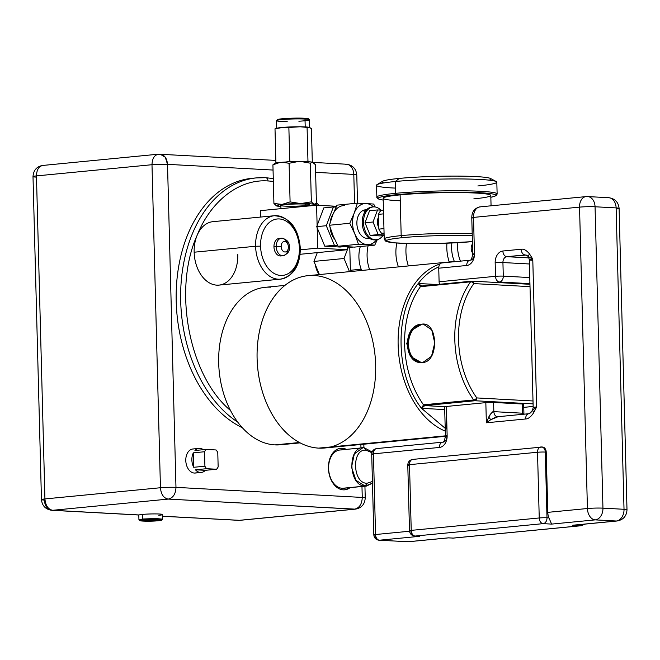 <?xml version="1.0" encoding="UTF-8"?>
<svg xmlns="http://www.w3.org/2000/svg" width="660" height="660" viewBox="0 0 660 660"><rect width="100%" height="100%" fill="white"/><g stroke="black" fill="none" stroke-linecap="round" stroke-linejoin="round"><path stroke-width="0.99" d="M273.05 170.049L167.516 164.348L175.972 487.369A10.989 0.825 178.5 0 0 160.446 487.74C161.056 494.398 163.663 498.184 168.259 499.092L52.726 510.287C48.155 509.404 45.548 505.618 44.921 498.927L160.446 487.74L151.99 164.711C152.254 158.103 154.663 154.588 159.225 154.168L160.108 154.151L165.289 157.245L167.516 164.348L165.289 157.245L160.108 154.151L159.225 154.168C154.663 154.588 152.254 158.103 151.99 164.711L36.457 175.906L44.921 498.927L160.446 487.74L151.99 164.711A10.989 0.825 -1.5 0 1 167.516 164.348L273.05 170.049L167.516 164.348L175.972 487.369L362.257 497.434L361.969 486.494L362.257 497.434C361.969 504.116 359.395 508.027 354.544 509.165L168.259 499.092L52.726 510.287L139.112 514.957A11.864 0.891 -1.5 0 1 142.543 514.412A11.864 0.891 -1.5 0 1 159.316 514.016A11.864 0.891 -1.5 0 1 158.796 515.295A11.864 0.891 178.5 0 0 159.316 514.016A11.864 0.891 178.5 0 0 142.543 514.412A11.864 0.891 -1.5 0 1 155.364 513.909A11.864 0.891 -1.5 0 1 162.533 514.544L162.649 519.139L155.471 518.512L142.667 519.016L142.543 514.412L142.667 519.016L138.93 519.766L138.806 515.163A11.864 0.891 -1.5 0 1 139.112 514.957A11.864 0.891 -1.5 0 1 142.543 514.412L142.667 519.016L143.294 519.923C132.495 520.897 148.508 521.763 158.342 520.74C169.133 519.758 153.12 518.9 143.294 519.923L139.862 520.682L158.342 520.74L161.766 520.105L155.537 519.461L143.294 519.923L142.667 519.016L155.884 518.512L162.624 519.214L161.766 520.105M360.962 447.959L360.871 444.493M354.56 203.445L353.801 174.413L354.56 203.445L353.801 174.413L315.62 172.351L353.801 174.413A10.989 7.994 -86.9 0 0 346.393 164.216A10.989 7.994 93.1 0 1 353.801 174.413L315.62 172.351M242.327 427.713A128.543 87.623 -95.5 0 1 176.352 287.974A128.543 87.623 -95.5 0 1 254.092 178.159A128.543 87.623 84.5 0 0 176.352 287.974A128.543 87.623 84.5 0 0 242.327 427.713A128.543 87.623 -95.5 0 1 176.286 289.608A128.543 87.623 -95.5 0 1 251.848 178.332L256.327 177.895A128.543 87.623 84.5 0 0 181.154 282.348A128.543 87.623 84.5 0 0 237.748 422.144A128.543 87.623 -95.5 0 1 181.154 282.348A128.543 87.623 -95.5 0 1 256.327 177.895A128.543 87.623 -95.5 0 1 265.37 177.705A128.543 87.623 84.5 0 0 256.327 177.895L265.65 177.697A3.514 2.558 93.1 0 1 268.018 180.964C239.11 178.728 210.565 201.283 197.043 235.521C172.837 289.08 188.702 375.73 230.505 410.503A79.101 53.922 -95.5 0 1 223.575 327.888A79.101 53.922 -95.5 0 1 270.798 287.191A79.101 53.922 -95.5 0 0 223.575 327.888A79.101 53.922 -95.5 0 0 230.505 410.503A79.101 53.922 84.5 0 0 274.931 444.889A79.101 53.922 84.5 0 0 285.97 443.825A79.101 53.922 84.5 0 1 274.931 444.889L299.475 442.513L274.931 444.889A79.101 53.922 -95.5 0 1 230.505 410.503A79.101 53.922 -95.5 0 1 222.478 331.501A79.101 53.922 -95.5 0 1 265.238 287.306L284.897 285.409M343.274 489.852A20.872 14.231 -95.5 0 1 328.441 468.27A20.872 14.231 -95.5 0 1 342.185 448.231A20.872 14.231 -95.5 0 1 346.393 449.369A20.872 14.231 84.5 0 0 342.185 448.231A20.872 14.231 84.5 0 0 340.717 448.264A20.872 14.231 84.5 0 0 328.482 469.342A20.872 14.231 84.5 0 0 343.274 489.852A20.872 14.231 84.5 0 0 344.743 489.819A20.872 14.231 84.5 0 0 350.105 487.641A20.872 14.231 -95.5 0 1 343.274 489.852M201.308 472.444L195.228 473.038A12.086 8.242 -95.5 0 1 194.378 473.055A12.086 8.242 -95.5 0 1 185.79 460.556A12.086 8.242 -95.5 0 1 193.751 448.957A12.086 8.242 84.5 0 0 185.864 461.802A12.086 8.242 84.5 0 0 196.069 472.89A12.086 8.242 -95.5 0 1 194.378 473.055A12.086 8.242 -95.5 0 1 185.815 461.183A12.086 8.242 -95.5 0 1 192.901 448.981L198.982 448.387A12.086 8.242 84.5 0 0 194.931 450.508L206.126 449.427A12.086 8.242 84.5 0 0 204.534 451.745L204.913 466.199A12.086 8.242 84.5 0 0 206.63 468.699L216.562 469.235A12.086 8.242 84.5 0 0 218.155 466.917L217.775 452.463A12.086 8.242 84.5 0 0 216.059 449.963L206.126 449.427A12.086 8.242 84.5 0 0 204.534 451.745L193.339 452.834A12.086 8.242 84.5 0 0 193.71 467.288L204.913 466.199A12.086 8.242 84.5 0 0 206.63 468.699L195.434 469.788A12.086 8.242 84.5 0 0 200.458 472.461L194.378 473.055L200.458 472.461A12.086 8.242 84.5 0 0 201.308 472.444A12.086 8.242 84.5 0 0 205.367 470.324L216.562 469.235A12.086 8.242 84.5 0 0 218.155 466.917L217.775 452.463A12.086 8.242 84.5 0 0 216.059 449.963L206.126 449.427L194.931 450.508L206.126 449.427L216.059 449.963A12.086 8.242 84.5 0 1 217.775 452.463L218.155 466.917A12.086 8.242 84.5 0 1 216.562 469.235L205.367 470.324L195.434 469.788A12.086 8.242 84.5 0 0 200.458 472.461A12.086 8.242 84.5 0 0 205.367 470.324L195.434 469.788L206.63 468.699L216.562 469.235L206.63 468.699L195.434 469.788A12.086 8.242 84.5 0 0 200.458 472.461A12.086 8.242 84.5 0 0 205.367 470.324L216.562 469.235M162.575 516.219L239.778 520.336L162.575 516.219L239.011 520.352L355.319 509.149L168.259 499.092C173.11 497.954 175.684 494.051 175.972 487.369L362.257 497.434A10.989 0.825 -1.5 0 1 365.244 497.92A10.989 0.825 178.5 0 0 362.257 497.434L361.969 486.494M237.262 520.261A10.989 7.994 -86.9 0 0 239.011 520.352L354.544 509.165C359.395 508.027 361.969 504.116 362.257 497.434C361.969 504.116 359.395 508.027 354.544 509.165L239.011 520.352A10.989 7.994 93.1 0 1 238.136 520.369A10.989 7.994 -86.9 0 0 239.011 520.352L240.545 520.204M362.257 497.434L175.972 487.369C175.684 494.051 173.11 497.954 168.259 499.092C163.663 498.184 161.056 494.398 160.446 487.74A10.989 0.825 -1.5 0 1 175.972 487.369L167.516 164.348A10.989 0.825 178.5 0 0 151.99 164.711L36.457 175.906C36.721 169.29 39.138 165.775 43.692 165.355L158.458 154.184L275.839 160.405M159.225 154.168C164.117 154.366 166.873 157.756 167.516 164.348A10.989 0.825 178.5 0 0 151.99 164.711C152.254 158.103 154.663 154.588 159.225 154.168L158.45 154.184M44.443 500.107A10.989 7.994 -86.9 0 0 51.851 510.304A10.989 7.994 -86.9 0 0 52.726 510.287L139.112 514.957L52.726 510.287A10.989 7.994 93.1 0 1 51.851 510.304C45.622 509.438 42.157 505.873 41.456 499.62L44.443 500.107C40.351 499.818 40.508 499.422 44.921 498.927L41.456 499.62L44.921 498.927C45.548 505.618 48.155 509.404 52.726 510.287C48.155 509.404 45.548 505.618 44.921 498.927L36.457 175.906L44.921 498.927L160.446 487.74C161.056 494.398 163.663 498.184 168.259 499.092L52.726 510.287A10.989 7.994 -86.9 0 1 44.443 500.107M42.925 165.371C36.778 166.435 33.47 170.173 33 176.6A10.989 0.825 -1.5 0 1 36.457 175.906A10.989 0.825 178.5 0 0 33 176.6A10.989 0.825 178.5 0 0 35.978 177.086A10.989 0.825 -1.5 0 1 36.457 175.906C36.721 169.29 39.138 165.775 43.692 165.355C39.138 165.775 36.721 169.29 36.457 175.906L151.99 164.711L160.446 487.74A10.989 0.825 178.5 0 1 175.972 487.369C175.684 494.051 173.11 497.954 168.259 499.092L354.544 509.165M313.286 162.426L346.393 164.216A10.989 7.994 -86.9 0 0 345.51 164.241A10.989 7.994 -86.9 0 1 353.801 174.413L356.779 174.9L357.522 203.181M194.155 252.211A31.861 21.722 84.5 0 0 216.802 285.145A31.861 21.722 84.5 0 0 237.79 254.57A31.861 21.722 -95.5 0 1 216.802 285.145A31.861 21.722 -95.5 0 1 194.155 252.211A31.861 21.722 -95.5 0 1 197.043 235.521C172.837 289.08 188.702 375.73 230.505 410.503C188.702 375.73 172.837 289.08 197.043 235.521A31.861 21.722 -95.5 0 1 212.899 221.677L274.346 215.729A31.861 21.722 84.5 0 0 255.601 246.262A31.861 21.722 84.5 0 0 280.492 279.147A31.861 21.722 -95.5 0 1 255.601 246.262L194.155 252.211L255.601 246.262A31.861 21.722 -95.5 0 1 274.346 215.729C289.806 216.967 298.468 227.857 300.341 248.391L299.392 248.242A28.347 19.322 84.5 0 0 279.238 218.938A28.347 19.322 84.5 0 0 260.568 246.139A28.347 19.322 84.5 0 0 280.714 275.443A28.347 19.322 84.5 0 0 299.392 248.242A28.347 19.322 84.5 0 0 279.238 218.938A28.347 19.322 84.5 0 0 260.568 246.139L255.601 246.262L260.568 246.139A28.347 19.322 84.5 0 0 280.714 275.443A28.347 19.322 84.5 0 0 299.392 248.242L300.341 248.391C300.036 265.873 293.42 276.127 280.492 279.147L219.046 285.103A31.861 21.722 -95.5 0 1 194.155 252.211A31.861 21.722 -95.5 0 1 197.043 235.521C210.565 201.283 239.11 178.728 268.018 180.964C239.11 178.728 210.565 201.283 197.043 235.521A31.861 21.722 84.5 0 0 194.155 252.211L255.601 246.262A31.861 21.722 84.5 0 0 275.558 278.809A31.861 21.722 84.5 0 0 298.782 256.336M316.808 205.219A125.02 85.222 84.5 0 0 315.596 204.006A125.02 85.222 -95.5 0 1 316.808 205.219A125.02 85.222 84.5 0 0 315.596 204.006M273.355 181.492A125.02 85.222 84.5 0 0 268.018 180.964A125.02 85.222 -95.5 0 1 273.355 181.492A125.02 85.222 84.5 0 0 268.018 180.964A3.514 2.558 -86.9 0 0 265.65 177.697A3.514 2.558 -86.9 0 0 265.37 177.705A3.514 2.558 93.1 0 1 265.65 177.697L273.273 178.579M319.366 274.56A15.114 10.304 -95.5 0 1 315.447 265.007A15.114 10.304 84.5 0 0 319.366 274.56A15.114 10.304 -95.5 0 1 315.447 265.007M530.013 286.638L473.822 283.594A79.365 54.103 84.5 0 0 476.817 397.93L533.008 400.966L476.817 397.93A2.64 1.246 144.4 0 1 473.698 399.952L423.514 404.811A82.005 55.902 -95.5 0 1 420.42 286.679L470.605 281.82A82.005 55.902 84.5 0 0 473.698 399.952A82.005 55.902 -95.5 0 1 470.605 281.82A2.64 1.526 35.7 0 1 473.822 283.594A2.64 1.922 -86.9 0 0 472.04 281.152A2.64 1.922 -86.9 0 0 471.834 281.152A2.64 1.922 93.1 0 1 472.04 281.152A2.64 1.922 93.1 0 1 473.822 283.594A79.365 54.103 84.5 0 0 476.817 397.93A2.64 1.922 93.1 0 1 474.961 400.744L533.082 403.887L474.961 400.744A2.64 1.922 -86.9 0 0 476.817 397.93L533.008 400.966M445.417 436.31L324.736 447.991A86.575 59.012 -95.5 0 1 318.648 448.123L445.409 435.847L318.648 448.123A86.575 59.012 -95.5 0 1 257.301 363.074A86.575 59.012 -95.5 0 1 308.047 275.657L449.081 261.995A86.575 59.012 84.5 0 0 444.642 262.68A86.575 59.012 -95.5 0 1 449.081 261.995A86.575 59.012 -95.5 0 1 453.568 261.814A86.575 59.012 84.5 0 0 449.081 261.995L453.626 261.805M440.137 263.901A86.575 59.012 84.5 0 0 398.153 345.543A86.575 59.012 84.5 0 0 445.285 431.129A86.575 59.012 -95.5 0 1 398.153 345.543A86.575 59.012 -95.5 0 1 440.137 263.901A86.575 59.012 84.5 0 0 398.153 345.543A86.575 59.012 84.5 0 0 445.285 431.129M336.476 206.283L316.594 205.21L317.122 225.522L316.701 226.644L317.122 225.522L316.594 205.21L336.476 206.283L316.594 205.21L260.584 210.631L260.758 217.041L260.584 210.631L316.594 205.21L317.122 225.522L323.796 207.892L333.399 206.959L326.304 225.72L334.405 245.289L337.697 245.471M300.358 249.818L317.716 248.135L317.188 227.824L316.701 226.644L317.188 227.824L317.716 248.135L300.358 249.818L317.716 248.135L347.209 249.727L317.716 248.135L347.209 249.727L300.102 254.29L347.209 249.727L347.135 246.815M281.927 255.676A8.786 5.989 -95.5 0 1 273.958 246.865A8.786 5.989 -95.5 0 1 280.269 238.491A8.786 5.989 84.5 0 0 273.958 246.865L276.202 246.65A8.786 5.989 84.5 0 0 283.066 255.717A8.786 5.989 -95.5 0 1 276.202 246.65L273.958 246.865A8.786 5.989 -95.5 0 1 279.13 238.441L281.375 238.227A8.786 5.989 84.5 0 0 276.202 246.65A8.786 5.989 -95.5 0 1 281.375 238.227C286.902 239.242 289.558 242.187 289.344 247.079L288.387 246.922A5.272 3.597 84.5 0 0 284.641 241.469A5.272 3.597 84.5 0 0 281.168 246.526A5.272 3.597 84.5 0 0 284.914 251.98A5.272 3.597 84.5 0 0 288.387 246.922A5.272 3.597 84.5 0 0 284.641 241.469A5.272 3.597 84.5 0 0 281.168 246.526L276.202 246.65L281.168 246.526A5.272 3.597 84.5 0 0 284.914 251.98A5.272 3.597 84.5 0 0 288.387 246.922L289.344 247.079C289.93 251.064 287.834 253.943 283.066 255.717L280.822 255.94A8.786 5.989 -95.5 0 1 273.958 246.865A8.786 5.989 84.5 0 0 281.927 255.676M317.287 252.632L313.962 261.418L317.287 252.632L313.962 261.418L319.407 274.56L313.962 261.418L344.05 258.497L349.486 271.639L344.05 258.497L348.447 246.873L344.05 258.497L313.962 261.418L319.407 274.56M351.706 271.425L350.386 270.27L349.784 247.385L350.311 246.955L349.784 247.385L353.05 247.071L349.784 247.385L350.386 270.27L361.185 269.222L350.386 270.27L351.706 271.425L350.386 270.27L361.185 269.222M497.582 416.749L528.85 413.721A5.494 3.745 84.5 0 0 525.616 418.984L486.362 422.788L485.834 402.633L486.362 422.788L525.616 418.984C528.206 418.96 530.896 416.864 533.668 412.714L536.638 406.939L532.768 259.091L529.51 253.918C526.523 250.313 523.743 248.754 521.169 249.241L502.879 251.006A10.989 7.994 -86.9 0 0 495.165 262.738L495.52 276.317L439.098 281.779L438.743 268.199L466.744 265.485A10.989 7.994 -86.9 0 0 474.466 253.762L473.509 217.404L579.538 207.133L587.425 508.513L547.792 512.358A10.989 7.491 84.5 0 0 548.947 517.885L547 517.778L545.284 452.075A5.494 4.001 -86.9 0 0 541.58 446.977A5.494 4.001 -86.9 0 0 541.134 446.985A5.494 3.745 84.5 0 0 540.755 446.993A5.494 3.745 84.5 0 0 537.52 452.257L409.505 464.656L411.229 530.368L409.505 464.656L537.52 452.257L539.236 517.968L411.229 530.368A5.494 0.412 178.5 0 0 409.497 530.714A5.494 0.412 178.5 0 0 410.99 530.953A5.494 4.001 -86.9 0 0 414.695 536.052A5.494 4.001 -86.9 0 0 415.132 536.044L419.826 536.299L379.459 540.21L408.045 541.753L448.42 537.842L453.115 538.098L581.122 525.698L572.665 525.236L616.308 521.012L595.237 519.874L551.603 524.098L543.147 523.644L415.132 536.044L419.826 536.299L379.459 540.21A5.494 3.745 -95.5 0 1 375.548 534.526L409.538 531.234L375.548 534.526L373.436 453.841L439.428 447.447A10.989 7.994 -86.9 0 0 447.142 435.724L446.374 406.461L485.834 402.633A5.494 0.412 -1.5 0 1 493.597 402.451L493.837 411.65L522.431 413.193L522.547 414.332L522.431 413.193L523.628 414.224L522.431 413.193L522.184 403.994L493.597 402.451L493.837 411.65L522.431 413.193L522.184 403.994A5.494 0.412 -1.5 0 1 522.2 404.563A5.494 0.412 178.5 0 0 522.184 403.994L493.597 402.451A5.494 0.412 178.5 0 0 485.834 402.633L446.374 406.461A5.494 0.412 178.5 0 0 444.848 406.692L424.784 405.603A2.64 1.798 -95.5 0 1 423.514 404.811L421.509 408.309L423.514 404.811A82.005 55.902 -95.5 0 1 420.42 286.679L418.242 283.528L437.019 284.51L418.25 283.503C393.995 313.45 395.629 375.68 421.517 408.325L444.716 409.596L421.517 408.334L445.211 428.307L421.55 408.342L444.716 409.596M446.209 409.678L446.713 428.975L446.209 409.678M421.509 408.342L424.784 405.603L444.848 406.692L424.784 405.603L421.509 408.342L424.784 405.603A2.64 1.798 -95.5 0 1 423.514 404.811L473.698 399.952A2.64 1.798 84.5 0 0 474.961 400.744L424.784 405.603L474.961 400.744A2.64 1.798 -95.5 0 1 473.698 399.952A2.64 1.246 -35.6 0 0 476.817 397.93A79.365 54.103 84.5 0 1 473.822 283.594A2.64 1.526 -144.3 0 0 470.605 281.82A2.64 1.798 -95.5 0 1 471.644 281.16A2.64 1.798 -95.5 0 1 471.834 281.152A2.64 1.798 84.5 0 0 471.644 281.16A2.64 1.798 84.5 0 0 470.605 281.82L420.42 286.679A2.64 1.798 -95.5 0 1 421.468 286.019A2.64 1.798 -95.5 0 1 421.649 286.019L418.242 283.495L421.649 286.019A2.64 1.798 84.5 0 0 420.42 286.679A2.64 1.798 -95.5 0 1 421.468 286.019A2.64 1.798 -95.5 0 1 421.649 286.019L418.242 283.495C393.995 313.45 395.629 375.68 421.517 408.325L445.211 428.307M533.148 406.445L523.76 407.36M574.456 525.121L616.308 521.012A10.989 7.994 -86.9 0 0 624.022 509.289A10.989 0.825 -1.5 0 1 627 509.776A10.989 0.825 178.5 0 0 624.022 509.289L616.126 207.908L595.056 206.77A10.989 7.994 -86.9 0 0 587.656 196.573A10.989 7.994 -86.9 0 0 586.773 196.589A10.989 7.491 84.5 0 0 585.997 196.606A10.989 7.491 84.5 0 0 579.538 207.133A10.989 0.825 -1.5 0 1 595.056 206.77L602.951 508.151L624.022 509.289L616.126 207.908L595.056 206.77L602.951 508.151L624.022 509.289A10.989 7.994 93.1 0 1 616.308 521.012L595.237 519.874L551.603 524.098L548.947 517.885A10.989 7.491 -95.5 0 1 547.792 512.358L546.216 452.125A5.494 4.001 -86.9 0 0 542.074 447.034A5.494 4.001 93.1 0 1 542.512 447.026A5.494 4.001 93.1 0 1 546.216 452.125L547.792 512.358L587.425 508.513L579.538 207.133L473.509 217.404A10.989 7.491 -95.5 0 1 479.977 206.877A10.989 7.491 84.5 0 0 473.509 217.404L474.466 253.762A5.494 0.412 178.5 0 0 472.733 254.108A5.494 0.412 178.5 0 0 474.227 254.356A5.494 0.412 -1.5 0 1 474.466 253.762A10.989 7.994 93.1 0 1 466.744 265.485L438.743 268.199A5.494 3.745 -95.5 0 1 438.826 266.879A5.494 3.745 -95.5 0 1 442.365 262.927A5.494 3.745 -95.5 0 0 438.826 266.879A5.494 3.745 -95.5 0 1 441.977 262.936L469.978 260.221A5.494 3.745 84.5 0 0 466.744 265.485A5.494 3.745 -95.5 0 1 469.978 260.221C471.026 260.502 471.941 258.464 472.733 254.108A5.494 0.412 -1.5 0 1 474.466 253.762L473.509 217.404A5.494 0.412 178.5 0 0 471.776 217.75A5.494 0.412 -1.5 0 1 473.509 217.404A5.494 0.412 178.5 0 0 473.269 217.998A5.494 0.412 178.5 0 1 471.776 217.75L472.733 254.108M527.282 255.709L528.643 256.93A5.494 2.863 -37.3 0 1 529.51 253.918A5.494 2.863 142.7 0 0 528.643 256.93A5.494 2.863 -37.3 0 1 529.51 253.918L532.768 259.091L528.643 256.93L532.768 259.091L536.638 406.939A10.989 0.825 178.5 0 0 533.181 407.632L529.312 259.784A10.989 0.825 -1.5 0 1 532.768 259.091A10.989 0.825 -1.5 0 0 532.29 260.279A10.989 0.825 -1.5 0 1 529.312 259.784A10.989 0.825 -1.5 0 1 532.768 259.091L529.51 253.918C526.523 250.313 523.743 248.754 521.169 249.241A5.494 3.745 84.5 0 0 525.071 254.917L506.789 256.69A5.494 3.745 -95.5 0 1 502.879 251.006L521.169 249.241A5.494 3.745 84.5 0 0 525.071 254.917L506.789 256.69L528.908 257.887L506.789 256.69A5.494 4.001 -86.9 0 0 502.928 262.548L503.283 276.127L529.774 277.563L503.283 276.127A5.494 0.412 178.5 0 0 495.52 276.317L495.165 262.738A5.494 0.412 -1.5 0 1 502.928 262.548L529.419 263.983L502.928 262.548L503.283 276.127L529.774 277.563M523.801 283.948L528.016 283.536A5.494 4.001 -86.9 0 0 529.914 282.686A5.494 4.001 93.1 0 1 528.016 283.536L523.801 283.948L528.016 283.536L499.43 281.993L495.214 282.406L499.43 281.993A5.494 4.001 -86.9 0 0 503.283 276.127A5.494 4.001 93.1 0 1 499.43 281.993L495.214 282.406M407.781 465.003C407.979 461.835 409.629 459.962 412.739 459.393A5.494 3.745 84.5 0 1 413.127 459.385A5.494 3.745 84.5 0 0 409.505 464.656L411.229 530.368A5.494 3.745 84.5 0 0 415.132 536.044A5.494 3.745 -95.5 0 1 411.229 530.368L539.236 517.968A5.494 0.412 -1.5 0 1 547 517.778A5.494 4.001 93.1 0 1 543.147 523.644A5.494 3.745 -95.5 0 1 539.236 517.968L537.52 452.257A5.494 0.412 178.5 0 1 545.284 452.075A5.494 4.001 -86.9 0 0 541.134 446.985A5.494 3.745 84.5 0 0 537.52 452.257L409.505 464.656A5.494 3.745 -95.5 0 1 412.739 459.393A5.494 3.745 84.5 0 0 409.505 464.656A5.494 0.412 -1.5 0 0 409.266 465.251A5.494 0.412 178.5 0 1 407.781 465.003A5.494 0.412 -1.5 0 1 409.505 464.656A5.494 0.412 178.5 0 0 407.781 465.003L409.497 530.714A5.494 0.412 -1.5 0 1 411.229 530.368L539.236 517.968A5.494 3.745 84.5 0 0 543.147 523.644A5.494 4.001 -86.9 0 0 547 517.778L548.947 517.885A10.989 7.491 -95.5 0 1 547.792 512.358L546.216 452.125L545.284 452.075A5.494 0.412 178.5 0 0 537.52 452.257A5.494 3.745 -95.5 0 1 540.755 446.993A5.494 3.745 -95.5 0 1 541.134 446.985A5.494 4.001 93.1 0 1 541.58 446.977A5.494 4.001 93.1 0 1 545.284 452.075L547 517.778A5.494 0.412 178.5 0 0 539.236 517.968L537.52 452.257A5.494 0.412 -1.5 0 1 545.284 452.075L547 517.778L548.947 517.885L551.603 524.098L543.147 523.644L415.132 536.044A5.494 4.001 93.1 0 1 414.695 536.052L418.976 536.283M616.159 209.038A10.989 0.825 178.5 0 0 616.126 207.908A10.989 0.825 -1.5 0 1 619.105 208.395A10.989 0.825 178.5 0 0 616.126 207.908A10.989 7.994 -86.9 0 0 608.718 197.711A10.989 7.994 93.1 0 1 616.126 207.908L624.022 509.289L602.951 508.151A10.989 0.825 178.5 0 0 587.425 508.513A10.989 7.491 84.5 0 0 595.237 519.874A10.989 7.994 -86.9 0 0 602.951 508.151A10.989 7.994 93.1 0 1 595.237 519.874A10.989 7.491 -95.5 0 1 587.425 508.513A10.989 0.825 -1.5 0 1 602.951 508.151L595.056 206.77A10.989 0.825 178.5 0 0 579.538 207.133A10.989 7.491 -95.5 0 1 585.997 196.606L587.656 196.573A10.989 7.994 93.1 0 1 595.056 206.77A10.989 0.825 178.5 0 0 579.538 207.133L473.509 217.404A10.989 7.491 84.5 0 1 480.744 206.861A10.989 7.491 84.5 0 0 479.977 206.877L585.997 196.606M572.665 525.236L616.308 521.012A10.989 7.491 84.5 0 0 617.075 520.996A10.989 7.491 -95.5 0 1 616.308 521.012L595.237 519.874L551.603 524.098L543.147 523.644A5.494 4.001 -86.9 0 0 547 517.778A5.494 0.412 -1.5 0 0 539.236 517.968A5.494 3.745 -95.5 0 0 543.147 523.644L415.132 536.044L419.826 536.299L379.459 540.21L408.045 541.753A5.494 4.001 93.1 0 1 407.608 541.761A5.494 4.001 -86.9 0 0 408.045 541.753L448.42 537.842L453.115 538.098L581.122 525.698L572.665 525.236L581.122 525.698A5.494 3.745 84.5 0 0 581.51 525.69A5.494 3.745 -95.5 0 1 581.122 525.698A5.494 4.001 -86.9 0 0 583.605 524.238A5.494 4.001 93.1 0 1 581.122 525.698L453.115 538.098A5.494 4.001 93.1 0 1 452.669 538.106A5.494 4.001 -86.9 0 0 453.115 538.098A5.494 3.745 84.5 0 0 453.502 538.09A5.494 3.745 -95.5 0 1 453.115 538.098A5.494 3.745 84.5 0 0 453.882 538.024M586.773 196.589A10.989 7.994 93.1 0 1 587.656 196.573L608.718 197.711A10.989 7.994 -86.9 0 0 607.835 197.728A10.989 7.994 -86.9 0 1 616.126 207.908L595.056 206.77A10.989 7.994 93.1 0 0 586.773 196.589A10.989 7.491 -95.5 0 0 579.538 207.133L587.425 508.513A10.989 0.825 -1.5 0 1 602.951 508.151A10.989 7.994 93.1 0 1 595.237 519.874A10.989 7.491 -95.5 0 1 587.425 508.513L547.792 512.358M418.283 283.495C424.215 275.756 431.062 270.212 438.826 266.879C431.062 270.212 424.215 275.756 418.283 283.495C424.215 275.756 431.062 270.212 438.826 266.879A5.494 3.745 84.5 0 0 438.743 268.199L439.098 281.779A5.494 3.745 84.5 0 0 439.568 284.262A5.494 3.745 -95.5 0 1 439.098 281.779L495.52 276.317A5.494 0.412 -1.5 0 1 503.283 276.127A5.494 4.001 93.1 0 1 499.43 281.993L528.016 283.536A5.494 3.745 84.5 0 0 528.404 283.528A5.494 3.745 -95.5 0 1 528.016 283.536L499.43 281.993A5.494 3.745 -95.5 0 1 495.52 276.317A5.494 3.745 84.5 0 0 499.43 281.993A5.494 3.745 -95.5 0 1 495.52 276.317A5.494 0.412 -1.5 0 1 503.283 276.127L502.928 262.548A5.494 0.412 178.5 0 0 495.165 262.738A10.989 7.994 93.1 0 1 502.879 251.006A5.494 3.745 84.5 0 0 506.789 256.69A5.494 4.001 -86.9 0 0 502.928 262.548L529.419 263.983M528.099 256.459L532.768 259.091L536.638 406.939L532.653 410.248L536.638 406.939A10.989 0.825 178.5 0 0 533.181 407.632L532.232 410.834C530.846 412.673 529.716 413.63 528.841 413.721A5.494 3.745 84.5 0 0 525.616 418.984C528.206 418.96 530.896 416.864 533.668 412.714L536.638 406.939L532.653 410.248L533.668 412.714C530.896 416.864 528.206 418.96 525.616 418.984L486.362 422.788L490.792 419.686L497.986 416.74L490.792 419.686L486.37 422.779L488.722 417.145L486.362 422.779L485.834 402.633A5.494 0.412 -1.5 0 1 493.597 402.451L522.184 403.994A5.494 0.412 -1.5 0 1 523.677 404.242L523.941 414.2M522.547 414.332L522.431 413.193L493.837 411.65C491.692 412.475 489.984 414.307 488.722 417.145L490.792 419.686L488.722 417.145C489.984 414.307 491.692 412.475 493.837 411.65C494.159 414.95 495.544 416.65 497.986 416.74C497.549 416.311 495.157 417.293 490.792 419.686L486.37 422.779L488.722 417.145L490.792 419.686M493.597 402.451L493.837 411.65C494.159 414.95 495.544 416.65 497.986 416.74C495.544 416.65 494.159 414.95 493.837 411.65C493.152 410.916 491.444 412.748 488.722 417.145M439.568 284.262A5.494 3.745 -95.5 0 1 439.098 281.779L438.743 268.199L466.744 265.485A5.494 3.745 -95.5 0 1 470.365 260.213A5.494 3.745 84.5 0 0 469.978 260.221M470.365 260.213A5.494 4.001 -86.9 0 0 474.227 254.356A5.494 4.001 -86.9 0 1 470.365 260.213M444.65 407.072L445.409 436.07A5.494 0.412 -1.5 0 1 447.142 435.724A5.494 0.412 178.5 0 0 445.409 436.07A5.494 0.412 178.5 0 0 446.903 436.31A5.494 4.001 -86.9 0 1 443.05 442.175A5.494 3.745 84.5 0 0 442.662 442.183A5.494 3.745 84.5 0 0 439.428 447.447L373.436 453.841A5.494 3.745 84.5 0 1 377.058 448.569A5.494 3.745 84.5 0 0 376.67 448.577A5.494 3.745 84.5 0 0 373.436 453.841A5.494 0.412 178.5 0 0 371.712 454.187A5.494 0.412 -1.5 0 1 373.436 453.841L375.548 534.526A5.494 0.412 178.5 0 0 373.824 534.872A5.494 0.412 178.5 0 0 375.309 535.12A5.494 4.001 -86.9 0 0 379.013 540.218A5.494 4.001 -86.9 0 0 379.459 540.21A5.494 4.001 93.1 0 1 379.013 540.218L408.433 541.744A5.494 3.745 -95.5 0 1 408.045 541.753A5.494 3.745 84.5 0 0 408.433 541.744L448.396 537.875L453.502 538.09L581.51 525.69L584.851 524.122M371.712 454.187A5.494 0.412 178.5 0 0 373.197 454.427A5.494 0.412 -1.5 0 1 373.436 453.841A5.494 3.745 -95.5 0 1 376.67 448.577C373.56 449.146 371.91 451.019 371.712 454.187L373.824 534.872A5.494 0.412 -1.5 0 1 375.548 534.526A5.494 3.745 84.5 0 0 379.459 540.21A5.494 4.001 93.1 0 1 375.309 535.12A5.494 0.412 -1.5 0 1 375.548 534.526L409.538 531.234M422.796 362.497C439.18 361.828 438.116 321.156 421.789 324.167C401.998 324.654 403.062 365.326 422.796 362.497L431.533 356.284L434.742 342.928L431.739 329.86L423.291 324.134L422.029 324.175A19.223 13.992 93.1 0 1 423.439 324.142A19.223 13.992 93.1 0 0 422.029 324.175L411.56 330.297L406.725 343.563L411.015 356.697L421.261 362.53L422.796 362.497C439.18 361.828 438.116 321.156 421.789 324.167C401.998 324.654 403.062 365.326 422.796 362.497M452.24 538.048A5.494 4.001 -86.9 0 0 453.115 538.098L448.42 537.842L408.045 541.753L379.459 540.21A5.494 3.745 84.5 0 1 375.548 534.526L373.436 453.841L439.428 447.447A10.989 7.994 -86.9 0 0 447.142 435.724L446.374 406.461A5.494 0.412 -1.5 0 0 444.848 406.692A5.494 0.412 -1.5 0 1 446.374 406.461L447.142 435.724A10.989 7.994 93.1 0 1 439.428 447.447A5.494 3.745 -95.5 0 1 442.662 442.183L376.67 448.577M437.019 284.51L418.25 283.503L420.42 286.679L470.605 281.82A82.005 55.902 84.5 0 0 473.698 399.952A2.64 1.246 -35.6 0 0 476.817 397.93A2.64 1.922 -86.9 0 1 474.961 400.744L533.082 403.887M288.387 246.922L289.344 247.079M314.127 275.525A86.575 59.012 84.5 0 0 257.103 358.619A86.575 59.012 84.5 0 0 318.648 448.123A86.575 59.012 84.5 0 0 330.734 446.952M300.143 442.868L280.492 444.774A79.101 53.922 -95.5 0 1 274.931 444.889L299.475 442.513M360.31 246.543A25.682 17.506 84.5 0 0 361.672 270.46A25.682 17.506 -95.5 0 1 360.31 246.543A25.682 17.506 -95.5 0 0 361.672 270.46M457.858 242.682A25.93 17.672 84.5 0 0 460.482 261.146A25.93 17.672 84.5 0 1 457.858 242.682A25.93 17.672 84.5 0 0 460.482 261.146M472.709 253.168A6.154 4.191 -95.5 0 1 472.469 244.018A6.154 4.191 84.5 0 0 472.709 253.168A6.154 4.191 -95.5 0 1 472.469 244.018M446.935 243.202A32.959 22.465 84.5 0 0 449.245 261.979A32.959 22.465 84.5 0 1 446.935 243.202A32.959 22.465 84.5 0 0 449.245 261.979M454.468 261.723A25.93 17.672 -95.5 0 1 451.869 242.987A25.93 17.672 84.5 0 0 454.468 261.723A25.93 17.672 -95.5 0 1 451.869 242.987M368.099 245.792A30.104 20.518 84.5 0 0 369.633 269.692A30.104 20.518 -95.5 0 1 368.099 245.792A30.104 20.518 84.5 0 0 369.633 269.692M408.375 265.939A32.959 22.465 -95.5 0 1 406.502 243.507A32.959 22.465 84.5 0 0 408.375 265.939A32.959 22.465 84.5 0 1 406.502 243.507M398.434 266.904A30.104 20.518 -95.5 0 1 396.891 243.037A30.104 20.518 84.5 0 0 398.434 266.904A30.104 20.518 84.5 0 1 396.891 243.037M345.436 449.46A20.872 14.231 84.5 0 0 341.228 448.33A20.872 14.231 84.5 0 0 340.238 448.321A20.872 14.231 -95.5 0 1 341.228 448.33L342.185 448.231L341.228 448.33A20.872 14.231 -95.5 0 1 345.436 449.46A20.872 14.231 84.5 0 0 341.228 448.33A20.872 14.231 84.5 0 0 340.238 448.321M344.264 489.852A20.872 14.231 84.5 0 0 349.14 487.74A20.872 14.231 -95.5 0 1 344.264 489.852A20.872 14.231 84.5 0 0 349.14 487.74M366.506 486.057L343.629 488.268A19.223 13.109 -95.5 0 1 342.276 488.301A19.223 13.109 -95.5 0 1 328.606 468.427A19.223 13.109 -95.5 0 1 341.269 449.971A19.223 13.109 84.5 0 0 328.729 470.398A19.223 13.109 84.5 0 0 344.957 488.037A19.223 13.109 -95.5 0 1 342.276 488.301A19.223 13.109 -95.5 0 1 328.647 469.409A19.223 13.109 -95.5 0 1 339.916 449.996L362.802 447.785L354.329 453.915L351.533 467.189L355.946 480.315L365.153 486.082L342.276 488.301L366.506 486.057L372.471 483.169L365.153 486.082L367.01 483.268L372.421 481.519L367.01 483.268L365.153 486.082C348.191 486.329 347.143 445.657 364.155 447.752L362.802 447.785M371.869 452.71L366.143 450.194L364.155 447.752L372.116 451.968L364.155 447.752L366.143 450.194L371.869 452.71L366.143 450.194C351.466 448.346 352.382 483.516 367.01 483.268L372.421 481.519M367.01 483.268C352.382 483.516 351.466 448.346 366.143 450.194C351.466 448.346 352.382 483.516 367.01 483.268L365.153 486.082L372.471 483.169M421.369 362.538A19.223 13.992 93.1 0 1 408.523 343.555A19.223 13.992 93.1 0 1 422.029 324.175A19.223 13.992 93.1 0 0 408.523 343.555A19.223 13.992 93.1 0 0 421.369 362.538A19.223 13.992 93.1 0 1 408.523 343.555A19.223 13.992 93.1 0 1 422.029 324.175A19.223 13.992 93.1 0 1 423.439 324.142M203.362 449.691A12.086 8.242 84.5 0 0 199.831 448.371A12.086 8.242 84.5 0 1 203.362 449.691A12.086 8.242 84.5 0 0 199.831 448.371A12.086 8.242 84.5 0 0 198.982 448.387M193.339 452.834A12.086 8.242 84.5 0 0 193.71 467.288L193.339 452.834A12.086 8.242 84.5 0 0 193.71 467.288L193.339 452.834L204.534 451.745L204.913 466.199L193.71 467.288L193.339 452.834L204.534 451.745L204.913 466.199A12.086 8.242 84.5 0 0 206.63 468.699M149.416 519.915L156.667 520.311L146.363 520.765L144.961 520.352L149.416 519.915L156.667 520.311L146.363 520.765L144.961 520.352L149.416 519.915L144.961 520.352L146.363 520.765L146.347 520.212L146.363 520.765L152.213 520.74L152.196 519.907L152.213 520.74L156.667 520.311L149.416 519.915M139.862 520.682L138.963 519.832L142.667 519.016L141.009 520.212M279.007 204.963L276.515 205.928A19.223 1.444 -1.5 0 1 282.059 204.402A19.223 1.444 178.5 0 0 276.169 205.796A19.223 1.444 178.5 0 0 276.515 205.928A19.223 1.444 178.5 0 0 280.863 206.448A19.223 1.444 -1.5 0 1 276.515 205.928L279.007 204.963L276.515 205.928L273.925 203.47L272.918 164.843L273.776 164.142L272.918 164.843L273.925 203.47L282.059 204.402L290.095 201.902L289.08 163.276L282.2 162.269L279.708 162.508L272.918 164.843L273.801 164.134M280.863 206.448A19.223 1.444 -1.5 0 1 276.515 205.928L273.925 203.47L282.059 204.402L290.095 201.902L300.762 203.577L311.347 201.836L310.332 163.201L301.307 161.568L298.023 161.576L289.08 163.276L290.095 201.902L300.762 203.577A19.223 1.444 -1.5 0 1 313.929 204.295L316.429 203.329L315.414 164.695L312.436 162.17L310.332 163.201L311.347 201.836L313.929 204.295A19.223 1.444 -1.5 0 1 309.631 205.689A19.223 1.444 178.5 0 0 314.284 204.798A19.223 1.444 178.5 0 0 313.929 204.295A19.223 1.444 178.5 0 0 300.762 203.577A19.223 1.444 178.5 0 0 282.059 204.402A19.223 1.444 -1.5 0 1 300.762 203.577L311.347 201.836L313.929 204.295L316.429 203.329L315.414 164.695L316.429 203.329L313.929 204.295A19.223 1.444 -1.5 0 1 309.631 205.689M305.737 205.582A14.413 1.081 178.5 0 0 305.72 204.097A14.413 1.081 178.5 0 0 285.351 204.575A14.413 1.081 178.5 0 0 284.724 206.126M280.97 208.659L280.813 205.491A14.413 1.081 -1.5 0 1 289.888 204.237A14.413 1.081 -1.5 0 1 305.72 204.097L305.737 206.258L305.72 204.097A14.413 1.081 -1.5 0 1 309.631 204.732L309.639 205.879M273.776 164.15L274.989 163.408A19.305 1.452 -1.5 0 1 279.708 162.508A19.305 1.452 -1.5 0 0 275.022 163.804A19.305 1.452 -1.5 0 1 279.708 162.508L282.2 162.269A19.305 1.452 -1.5 0 1 298.023 161.576L301.307 161.568A19.305 1.452 -1.5 0 1 312.436 162.17L313.219 162.393A19.305 1.452 -1.5 0 1 313.244 162.41L313.244 162.41M279.708 162.508L272.918 164.843L279.708 162.508L282.2 162.269L289.08 163.276L282.2 162.269A19.305 1.452 -1.5 0 1 298.023 161.576L289.08 163.276L298.023 161.576L301.307 161.568A19.305 1.452 -1.5 0 1 312.436 162.17L310.332 163.201L301.307 161.568L310.332 163.201L312.436 162.17L315.414 164.695L313.219 162.393M336.08 207.108L333.399 206.959L326.304 225.72L316.701 226.644L326.304 225.72L334.405 245.289L324.802 246.221L334.405 245.289L326.304 225.72L333.399 206.959L323.796 207.892L317.122 225.522L323.796 207.892L333.399 206.959M330.124 222.684A16.805 11.459 -95.5 0 1 332.887 214.5A16.805 11.459 84.5 0 0 330.124 222.684A16.805 11.459 -95.5 0 1 332.887 214.5M334.595 239.159A16.805 11.459 -95.5 0 1 330.074 227.395A16.805 11.459 84.5 0 0 334.595 239.159A16.805 11.459 -95.5 0 1 330.074 227.395M344.083 246.65L340.007 247.046L344.083 246.65L340.007 247.046L324.802 246.221L316.701 226.644L317.122 225.522M366.077 238.252L368.998 237.971M377.338 239.563L374.756 245.14L354.395 247.112L374.756 245.14L377.338 239.563L374.756 245.14L367.224 244.645A20.608 14.05 84.5 0 0 376.678 239.679A20.608 14.05 -95.5 0 1 367.224 244.645A20.608 14.05 -95.5 0 1 354.733 233.714A20.608 14.05 -95.5 0 1 354.197 213.163L357.382 203.173L337.021 205.144L332.599 215.259A20.608 14.05 -95.5 0 1 344.553 205.648A20.608 14.05 84.5 0 0 332.599 215.259L329.414 225.25L349.767 223.278L354.197 213.163A20.608 14.05 -95.5 0 1 366.151 203.552A20.608 14.05 -95.5 0 1 373.502 206.885A20.608 14.05 84.5 0 0 366.151 203.552L373.675 204.055L375.185 206.976M366.49 209.831A14.33 9.768 84.5 0 0 356.878 223.567A14.33 9.768 84.5 0 1 365.31 209.839A14.33 9.768 84.5 0 1 366.49 209.831A14.33 9.768 84.5 0 0 356.878 223.567A14.33 9.768 84.5 0 0 369.229 238.144A14.33 9.768 84.5 0 1 368.074 238.359A14.33 9.768 84.5 0 1 356.878 223.567A14.33 9.768 84.5 0 0 369.229 238.144M344.553 205.648A20.608 14.05 -95.5 0 0 332.599 215.259L329.414 225.25L349.767 223.278L354.197 213.163L357.382 203.173L337.021 205.144L332.599 215.259L337.021 205.144L357.382 203.173L366.151 203.552A20.608 14.05 84.5 0 0 354.197 213.163A20.608 14.05 84.5 0 0 354.733 233.714L349.767 223.278L329.414 225.25L333.135 235.801L338.101 246.238L354.395 247.112L374.756 245.14L358.454 244.266L338.101 246.238L358.454 244.266L354.733 233.714A20.608 14.05 84.5 0 0 367.224 244.645L358.454 244.266L354.733 233.714L349.767 223.278L354.197 213.163L357.382 203.173L366.151 203.552A20.608 14.05 -95.5 0 1 373.502 206.885M402.584 237.658A51.859 3.902 -1.5 0 1 472.255 235.752A51.859 3.902 178.5 0 0 402.584 237.658A51.859 3.902 178.5 0 0 399.778 243.21A51.859 3.902 178.5 0 0 472.403 241.609A51.859 3.902 -1.5 0 1 399.778 243.21A51.859 3.902 -1.5 0 1 402.584 237.658A1.98 1.345 -95.5 0 1 401.181 235.62A53.831 4.051 178.5 0 0 384.227 239.019A53.831 4.051 -1.5 0 1 401.181 235.62L400.117 194.873L401.181 235.62A1.98 1.345 84.5 0 0 402.584 237.658A1.98 1.345 -95.5 0 1 401.181 235.62A53.831 4.051 -1.5 0 1 472.197 233.59A53.831 4.051 178.5 0 0 401.181 235.62A53.831 4.051 178.5 0 0 387.049 240.232M472.403 241.626L438.133 243.49L411.114 243.623L394.226 242.822L385.432 241.032L384.227 239.019L383.163 198.28A53.831 4.051 -1.5 0 1 400.117 194.873A53.831 4.051 -1.5 0 1 458.287 192.596A53.831 4.051 -1.5 0 1 490.792 195.459L491.065 205.804M383.212 200.071A58.888 4.43 -1.5 0 1 396.652 194.692A58.888 4.43 -1.5 0 1 470.976 192.365A58.888 4.43 -1.5 0 1 490.842 197.257A58.888 4.43 178.5 0 0 470.976 192.365A58.888 4.43 178.5 0 0 396.652 194.692A58.888 4.43 178.5 0 0 383.212 200.071A58.888 4.43 178.5 0 1 396.652 194.692A1.32 0.899 -95.5 0 1 395.711 193.331L395.406 181.5A60.209 4.529 -1.5 0 1 460.465 178.942A60.209 4.529 -1.5 0 1 496.815 182.152L497.129 193.982A60.209 4.529 178.5 0 0 460.771 190.773A60.209 4.529 178.5 0 0 395.711 193.331A60.209 4.529 178.5 0 0 376.761 197.134A60.209 4.529 -1.5 0 1 395.711 193.331A1.32 0.899 84.5 0 0 396.652 194.692A1.32 0.899 -95.5 0 1 395.711 193.331A60.209 4.529 -1.5 0 1 460.771 190.773A60.209 4.529 -1.5 0 1 497.129 193.982L496.064 195.698L490.842 197.282M400.117 194.873A53.831 4.051 178.5 0 0 400.265 200.788A53.831 4.051 -1.5 0 1 398.442 195.046A53.831 4.051 -1.5 0 1 475.373 193.033A53.831 4.051 -1.5 0 1 473.847 198.858A53.831 4.051 178.5 0 0 476.182 193.075A53.831 4.051 178.5 0 0 400.117 194.873L401.181 235.62A53.831 4.051 178.5 0 1 472.197 233.59M399.226 178.423A54.499 4.1 -1.5 0 1 464.566 176.195A54.499 4.1 -1.5 0 1 489.134 180.147A54.499 4.1 -1.5 0 0 436.441 176.344A54.499 4.1 -1.5 0 0 384.021 182.894A54.499 4.1 -1.5 0 1 399.226 178.423L395.406 181.5L395.711 193.331L395.406 181.5A60.209 4.529 178.5 0 0 376.951 184.701L382.528 181.319A54.499 4.1 -1.5 0 1 399.226 178.423A54.499 4.1 -1.5 0 1 454.798 176.105A54.499 4.1 -1.5 0 1 490.545 178.489L496.287 181.574A60.209 4.529 178.5 0 0 456.794 178.934A60.209 4.529 178.5 0 0 395.406 181.5L399.226 178.423L395.406 181.5A60.209 4.529 -1.5 0 0 376.447 185.303L376.909 197.785L378.947 199.229L383.212 200.095M395.579 188.108A60.209 4.529 -1.5 0 1 393.533 181.69A60.209 4.529 -1.5 0 1 479.572 179.438A60.209 4.529 -1.5 0 1 477.865 185.955A60.209 4.529 178.5 0 0 496.287 181.574M376.373 239.72L375.094 239.844A16.483 11.236 -95.5 0 1 373.939 239.869A16.483 11.236 84.5 0 0 375.73 239.753A16.483 11.236 -95.5 0 1 373.939 239.869A16.483 11.236 -95.5 0 1 362.233 223.204A16.483 11.236 -95.5 0 1 372.562 207.001A16.483 11.236 84.5 0 0 362.233 223.204A16.483 11.236 84.5 0 0 373.939 239.869L375.218 239.745A16.483 11.236 84.5 0 0 382.882 235.628A16.483 11.236 -95.5 0 1 375.218 239.745A16.483 11.236 84.5 0 0 376.373 239.72A16.483 11.236 84.5 0 0 382.882 235.628M383.575 213.865L378.46 214.36L378.848 229.119L378.46 214.36A13.802 9.405 -95.5 0 1 381.257 210.284A13.802 9.405 84.5 0 0 378.46 214.36L383.575 213.865L378.46 214.36L378.848 229.119L383.955 228.624L378.848 229.119A13.802 9.405 84.5 0 0 381.628 233.269L384.087 233.401M378.46 214.36A13.802 9.405 -95.5 0 1 381.257 210.284L383.476 210.07M384.07 233.038L381.628 233.269A13.802 9.405 -95.5 0 1 378.848 229.119L383.955 228.624M380.82 210.119A16.483 11.236 84.5 0 0 374.36 206.885A16.483 11.236 84.5 0 0 363.503 222.709A16.483 11.236 84.5 0 0 375.218 239.745L373.939 239.869A16.483 11.236 -95.5 0 1 362.257 223.674A16.483 11.236 -95.5 0 1 371.918 207.034L373.197 206.91A16.483 11.236 84.5 0 0 363.536 223.55A16.483 11.236 84.5 0 0 375.218 239.745A16.483 11.236 -95.5 0 1 363.883 217.866A16.483 11.236 -95.5 0 1 380.82 210.119A16.483 11.236 84.5 0 0 374.36 206.885A16.483 11.236 84.5 0 0 373.197 206.91M382.198 210.194L377.57 209.946L369.575 210.721L377.57 209.946L382.198 210.194L377.57 209.946L369.575 210.721L365.005 222.783L369.575 210.721L365.005 222.783L373.007 222.007L378.221 234.605L384.12 234.927L378.221 234.605L373.007 222.007L377.57 209.946L373.007 222.007L365.005 222.783L370.219 235.381L365.005 222.783L370.219 235.381L378.221 234.605L370.219 235.381L380.003 235.909L370.219 235.381L380.003 235.909L384.136 235.513M378.799 227.436A7.912 5.395 -95.5 0 1 378.535 217.198A7.912 5.395 84.5 0 0 378.799 227.436A7.912 5.395 -95.5 0 1 378.535 217.198M276.499 162.97L275.888 162.484L276.499 162.97L275.888 162.484L275.005 128.799L275.888 162.484L278.644 162.632M276.73 128.535L276.524 120.648A16.483 1.237 -1.5 0 1 286.91 119.221A16.483 1.237 -1.5 0 1 305.002 119.056L305.209 126.918L305.002 119.056A16.483 1.237 -1.5 0 1 309.474 119.782L309.68 127.669A16.483 1.237 178.5 0 0 309.243 127.396L311.438 128.675L312.312 162.145L311.438 128.675L309.779 127.553L307.082 127.396L307.964 161.081L303.509 161.584L307.964 161.081L307.082 127.396L300.185 126.778L288.865 127.454L289.748 161.139L286.291 161.972L289.748 161.139L288.865 127.454L283.618 127.322L275.137 128.766M286.291 161.972L289.748 161.139L294.5 161.634M303.509 161.584L307.964 161.081L308.88 161.782M276.573 120.549L277.423 119.658A15.601 1.171 -1.5 0 1 287.768 118.371A15.601 1.171 -1.5 0 1 304.334 118.239A15.601 1.171 -1.5 0 1 307.882 119.295A15.601 1.171 178.5 0 0 304.334 118.239A15.601 1.171 178.5 0 0 285.112 118.528A15.601 1.171 178.5 0 0 278.091 120.079A15.601 1.171 -1.5 0 1 285.112 118.528A15.601 1.171 -1.5 0 1 304.334 118.239L305.002 119.056A16.483 1.237 178.5 0 0 287.496 119.188A16.483 1.237 178.5 0 0 276.573 120.549A16.483 1.237 178.5 0 0 280.995 121.374M287.191 121.531A16.483 1.237 -1.5 0 1 279.296 119.881A16.483 1.237 -1.5 0 1 305.002 119.056L304.334 118.239A15.601 1.171 -1.5 0 1 308.525 118.841L309.424 119.691A16.483 1.237 178.5 0 0 305.002 119.056A16.483 1.237 -1.5 0 1 298.864 121.217M334.405 245.289L324.802 246.221L340.007 247.046L324.802 246.221L317.188 227.824L317.716 248.135M523.693 283.957L529.955 284.295L523.693 283.957M199.831 448.371A12.086 8.242 84.5 0 0 194.931 450.508A12.086 8.242 84.5 0 1 199.831 448.371M332.599 215.259L329.414 225.25L333.135 235.801L338.101 246.238L354.395 247.112L338.101 246.238L358.454 244.266L354.733 233.714L349.767 223.278M275.055 128.782L277.233 128.164A16.64 1.254 -1.5 0 1 280.219 127.652A16.64 1.254 -1.5 0 0 276.763 128.337A16.64 1.254 -1.5 0 1 280.219 127.652L283.618 127.322A16.64 1.254 -1.5 0 1 295.721 126.794L300.185 126.778A16.64 1.254 -1.5 0 1 308.707 127.24L300.185 126.778A16.64 1.254 -1.5 0 1 308.707 127.24L307.082 127.396L307.964 161.081M275.005 128.799L280.219 127.652L275.005 128.799L275.888 162.484M280.219 127.652L288.865 127.454L283.618 127.322A16.64 1.254 -1.5 0 1 295.721 126.794L288.865 127.454L289.748 161.139M312.312 162.145L311.438 128.675L309.243 127.396M346.393 449.369A20.872 14.231 84.5 0 0 342.185 448.231A20.872 14.231 84.5 0 0 329.026 473.476A20.872 14.231 84.5 0 0 350.105 487.641M268.018 180.964A3.514 2.558 -86.9 0 0 265.37 177.705A128.543 87.623 84.5 0 0 181.764 275.888A128.543 87.623 84.5 0 0 237.748 422.144M318.648 448.123A86.575 59.012 84.5 0 0 366.605 321.453A86.575 59.012 84.5 0 0 263.917 315.901A86.575 59.012 84.5 0 0 318.648 448.123L445.409 435.847M453.568 261.814A86.575 59.012 84.5 0 0 444.642 262.68M316.594 205.21L260.584 210.631L260.758 217.041M300.102 254.29L347.209 249.727M260.568 246.139A28.347 19.322 84.5 0 0 290.326 272.184A28.347 19.322 84.5 0 0 289.039 223.245A28.347 19.322 84.5 0 0 260.568 246.139L255.601 246.262A31.861 21.722 84.5 0 1 271.714 216.224A31.861 21.722 84.5 0 1 296.678 234.605M348.447 246.873L344.05 258.497L349.486 271.639M350.311 246.955L349.784 247.385L350.386 270.27M313.962 261.418L344.05 258.497M446.374 406.461L485.834 402.633M424.784 405.603L474.961 400.744A2.64 1.798 84.5 0 1 473.698 399.952L423.514 404.811A2.64 1.798 84.5 0 0 424.784 405.603M529.51 253.918C526.523 250.313 523.743 248.754 521.169 249.241L502.879 251.006A10.989 7.994 -86.9 0 0 495.165 262.738L495.52 276.317L439.098 281.779M523.628 414.224L522.431 413.193L522.184 403.994M526.226 255.049L506.789 256.69L528.908 257.887M534.955 408.037A10.989 0.825 178.5 0 1 536.638 406.939L533.668 412.714M532.653 410.248L529.229 413.713A5.494 3.745 84.5 0 0 525.616 418.984M548.947 517.885L551.603 524.098M421.509 408.309L423.514 404.811A82.005 55.902 84.5 0 1 420.42 286.679L418.242 283.528C393.995 313.45 395.629 375.68 421.517 408.325M281.168 246.526A5.272 3.597 84.5 0 0 286.704 251.377A5.272 3.597 84.5 0 0 286.465 242.269A5.272 3.597 84.5 0 0 281.168 246.526L276.202 246.65A8.786 5.989 84.5 0 0 281.902 255.667A8.786 5.989 84.5 0 0 288.181 248.87M273.958 246.865L276.202 246.65A8.786 5.989 84.5 0 1 280.838 238.309A8.786 5.989 84.5 0 1 287.702 243.969M349.784 247.385L353.05 247.071M342.185 448.231L341.228 448.33M372.116 451.968L364.155 447.752C347.143 445.657 348.191 486.329 365.153 486.082L342.276 488.301M366.143 450.194L364.155 447.752M193.71 467.288L204.913 466.199M194.378 473.055L200.458 472.461M205.367 470.324L195.434 469.788M158.342 520.74C169.133 519.758 153.12 518.9 143.294 519.923C132.495 520.897 148.508 521.763 158.342 520.74M162.426 519.321L156.527 518.521L142.667 519.016L143.294 519.923M146.363 520.765L146.347 520.212M152.213 520.74L152.196 519.907M276.515 205.928L273.925 203.47L282.059 204.402L290.095 201.902L300.762 203.577L311.347 201.836L313.929 204.295A19.223 1.444 -1.5 0 0 300.762 203.577A19.223 1.444 -1.5 0 0 282.059 204.402A19.223 1.444 -1.5 0 0 276.515 205.928M273.925 203.47L272.918 164.843M290.095 201.902L289.08 163.276M311.347 201.836L310.332 163.201M305.72 204.097A14.413 1.081 -1.5 0 1 298.526 206.077A14.413 1.081 -1.5 0 1 281.424 205.153A14.413 1.081 -1.5 0 1 305.72 204.097L305.737 206.258M326.304 225.72L316.701 226.644M365.12 211.547A14.107 9.62 84.5 0 0 362.744 210.614M357.382 203.173L366.151 203.552A20.608 14.05 -95.5 0 0 354.197 213.163A20.608 14.05 84.5 0 0 354.733 233.714A20.608 14.05 -95.5 0 0 367.224 244.645L358.454 244.266M374.756 245.14L367.224 244.645A20.608 14.05 -95.5 0 0 376.678 239.679M329.414 225.25L333.135 235.801L338.101 246.238M472.255 235.752A51.859 3.902 178.5 0 0 400.595 237.864A51.859 3.902 178.5 0 0 400.736 243.26A51.859 3.902 178.5 0 0 472.403 241.609M490.842 197.257A58.888 4.43 178.5 0 0 470.976 192.365A58.888 4.43 178.5 0 0 396.652 194.692M495.685 195.013A60.209 4.529 178.5 0 0 466.736 190.839A60.209 4.529 178.5 0 0 395.711 193.331A60.209 4.529 178.5 0 0 378.254 198.091M375.218 239.745L373.939 239.869M377.57 209.946L373.007 222.007L378.221 234.605L384.12 234.927M365.005 222.783L373.007 222.007M370.219 235.381L378.221 234.605M288.865 127.454L300.185 126.778L307.082 127.396M304.334 118.239L305.002 119.056L305.209 126.918M317.188 227.824L324.802 246.221M142.543 514.412A11.864 0.891 178.5 0 0 139.112 514.957M230.505 410.503A79.101 53.922 84.5 0 0 274.931 444.889M466.744 265.485A10.989 7.994 -86.9 0 0 474.466 253.762M616.308 521.012A10.989 7.994 -86.9 0 0 624.022 509.289M502.879 251.006A5.494 3.745 84.5 0 0 506.789 256.69A5.494 4.001 -86.9 0 0 502.928 262.548A5.494 0.412 178.5 0 0 495.165 262.738M521.169 249.241A5.494 3.745 84.5 0 0 525.071 254.917M528.016 283.536A5.494 4.001 -86.9 0 0 529.914 282.686M438.743 268.199A5.494 3.745 -95.5 0 1 438.826 266.879M581.122 525.698A5.494 4.001 -86.9 0 0 583.605 524.238M410.99 530.953A5.494 0.412 -1.5 0 1 411.229 530.368A5.494 3.745 84.5 0 0 415.132 536.044A5.494 4.001 -86.9 0 1 410.99 530.953M407.171 541.703A5.494 4.001 -86.9 0 0 408.045 541.753A5.494 3.745 84.5 0 0 408.812 541.678M542.074 447.034A5.494 4.001 93.1 0 1 546.216 452.125M471.834 281.152A2.64 1.922 93.1 0 1 473.822 283.594A2.64 1.526 35.7 0 0 470.605 281.82A2.64 1.798 84.5 0 1 471.834 281.152M439.428 447.447A5.494 3.745 84.5 0 1 443.05 442.175A5.494 4.001 -86.9 0 0 446.903 436.31A5.494 0.412 -1.5 0 1 447.142 435.724M206.126 449.427A12.086 8.242 84.5 0 0 204.534 451.745M282.2 162.269A19.305 1.452 -1.5 0 1 298.023 161.576M301.307 161.568A19.305 1.452 -1.5 0 1 312.436 162.17M381.628 233.269A13.802 9.405 -95.5 0 1 378.848 229.119M283.618 127.322A16.64 1.254 -1.5 0 1 295.721 126.794M300.185 126.778A16.64 1.254 -1.5 0 1 308.707 127.24M162.575 516.285L239.786 520.336L355.319 509.149C361.465 508.084 364.774 504.347 365.244 497.92L364.93 486.205M363.833 444.205L363.924 447.744M138.971 515.014L51.851 510.304M33 176.6L41.456 499.62M356.779 174.9C356.078 168.646 352.613 165.091 346.393 164.216M316.412 202.653L318.978 205.334M574.018 525.17L617.075 520.996C623.304 519.849 626.612 516.104 627 509.776L619.105 208.395C618.412 202.142 614.947 198.577 608.718 197.711M529.312 259.784C528.718 257.301 528.148 256.039 527.604 255.998L525.806 254.925M529.922 283.165L523.999 283.957M479.977 206.877C474.556 208.139 471.826 211.769 471.776 217.75M412.739 459.393L542.512 447.026M379.013 540.218C375.911 539.781 374.179 538.007 373.824 534.872M409.497 530.714C409.86 533.841 411.584 535.623 414.695 536.052M529.955 284.278L472.04 281.152L421.426 286.019M445.409 436.07C444.716 440.286 443.8 442.324 442.662 442.183M533.148 406.461L523.76 407.368M369.088 238.037L366.349 238.301M363.635 210.218L366.366 209.954M315.571 204.023L314.284 204.798"/></g></svg>
